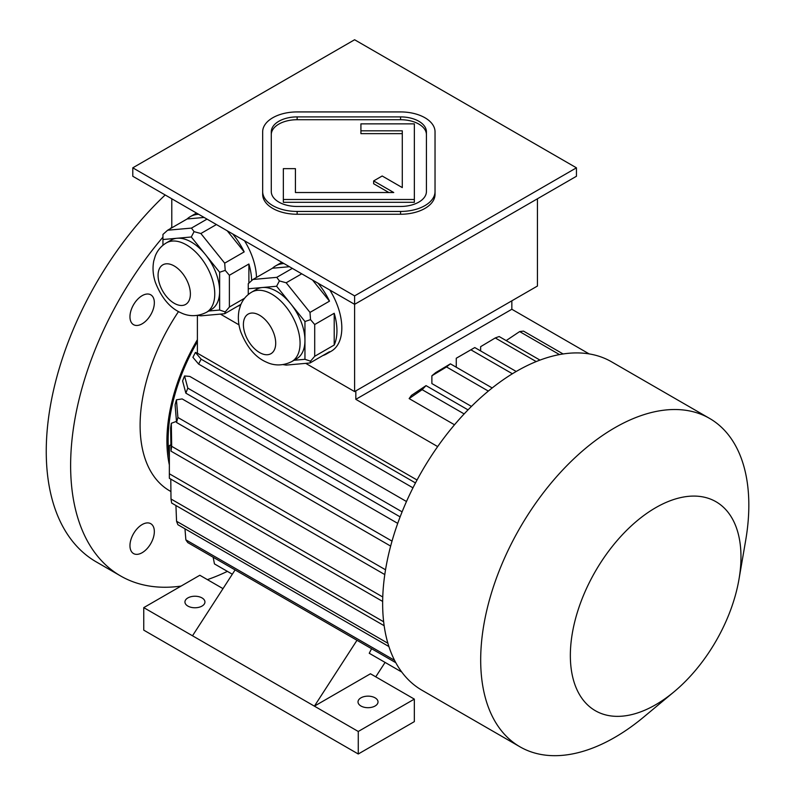 <?xml version="1.0" encoding="UTF-8"?>
<svg xmlns="http://www.w3.org/2000/svg" width="795" height="795" viewBox="0 0 795 795"><rect width="100%" height="100%" fill="white"/><g stroke="black" fill="none" stroke-linecap="round" stroke-linejoin="round"><path stroke-width="1.19" d="M426.418 134.643A25.857 14.926 0 0 0 400.561 119.717L297.141 119.717A25.857 14.926 0 0 0 271.284 134.643M295.422 192.529L295.422 168.649L283.348 168.649L283.348 199.495L414.354 199.495L414.354 123.861L360.92 123.861L360.92 133.649L402.29 133.649L402.29 187.6L382.176 175.993L373.64 180.922L393.754 192.529L295.422 192.529L295.422 171.462M373.64 180.922L373.64 183.734L388.874 192.529M283.348 199.495L283.348 202.308L414.354 202.308L414.354 199.495M132.785 167.825L354.61 295.889L576.445 167.825L354.61 39.75L132.785 167.825L132.785 176.261L354.61 304.336L576.445 176.261L576.445 167.825M262.668 191.535L262.668 194.348A34.473 19.905 0 0 0 297.141 214.252L400.561 214.252A34.473 19.905 0 0 0 435.034 194.348L435.034 131.821A34.473 19.905 0 0 0 400.561 111.926L297.141 111.926A34.473 19.905 0 0 0 262.668 131.821L262.668 191.535A34.473 19.905 0 0 0 297.141 211.44L400.561 211.44A34.473 19.905 0 0 0 435.034 191.535M142.146 552.704A17.242 9.947 120 0 0 154.339 531.597A17.242 9.947 120 0 0 150.772 523.706A17.242 9.947 120 0 0 133.53 533.664A17.242 9.947 120 0 0 133.53 553.558A17.242 9.947 120 0 0 142.146 552.704M129.963 316.778A17.242 9.947 120 0 0 133.53 324.668A17.242 9.947 120 0 0 142.146 323.813A17.242 9.947 120 0 0 153.415 308.629A17.242 9.947 120 0 0 150.772 294.816A17.242 9.947 120 0 0 137.485 299.437A17.242 9.947 120 0 0 129.963 316.778M165.181 194.974A241.312 139.324 120 0 0 46.249 451.411A241.312 139.324 120 0 0 96.225 561.876L120.602 575.958A241.312 139.324 120 0 0 181.071 586.084M162.945 237.129A241.312 139.324 120 0 0 70.626 465.482A241.312 139.324 120 0 0 120.602 575.958M207.396 579.635A241.312 139.324 120 0 0 227.38 571.367M171.79 227.112A241.312 139.324 120 0 0 170.418 228.622M178.507 311.58A143.07 82.601 120 0 0 169.733 490.863L170.925 491.558M251.687 292.143A40.088 23.144 60 0 1 271.731 294.12A40.088 23.144 60 0 1 297.916 329.448A40.088 23.144 60 0 1 291.775 361.576C279.79 367.608 270.24 363.971 266.593 362.212C255.523 357.482 246.907 347.335 240.746 331.783C238.281 324.449 237.725 317.265 239.076 310.229L240.637 305.081C242.863 299.536 246.539 295.223 251.687 292.143L256.566 289.32A40.088 23.144 60 0 1 262.439 287.512L248.259 288.774L248.259 294.518M276.61 286.25L262.439 287.512A40.088 23.144 60 0 1 276.61 291.308A40.088 23.144 60 0 1 290.781 303.879L276.61 286.25L279.403 280.913L276.779 277.346L292.331 268.372M304.952 321.508L290.781 303.879A40.088 23.144 60 0 1 304.952 340.409L304.952 321.508L310.537 319.65L310 312.405L329.508 301.146L312.544 280.049M294.011 360.284L304.952 359.3L304.952 340.409A40.088 23.144 60 0 1 296.654 358.754L291.775 361.576M283.139 364.627L286.18 365.104L310 362.977L329.508 351.718A50.85 29.355 60 0 1 326.407 354.004A50.85 29.355 60 0 1 322.879 355.544M310 362.977L310.537 361.168L314.701 356.289L334.208 345.03L334.208 313.27A50.85 29.355 60 0 1 334.208 345.03M304.952 359.3L310.537 361.168M314.701 356.289L314.701 324.529L334.208 313.27M314.701 324.529L310.537 319.65M289.43 266.703L272.466 268.223L252.959 279.472L248.259 283.696L248.259 288.774M252.959 279.472L276.779 277.346M310 312.405L286.18 282.781L301.732 273.808M286.18 282.781L279.403 280.913M317.97 283.179A50.85 29.355 60 0 1 329.508 301.146M272.466 268.223A50.85 29.355 60 0 1 275.557 265.928A50.85 29.355 60 0 1 283.994 263.562M166.374 242.882A40.088 23.144 60 0 1 186.418 244.87A40.088 23.144 60 0 1 212.603 280.188A40.088 23.144 60 0 1 206.462 312.316C194.477 318.348 184.917 314.711 181.27 312.952C170.2 308.222 161.594 298.075 155.432 282.523C152.958 275.189 152.402 268.004 153.753 260.969L155.313 255.821C157.539 250.276 161.226 245.963 166.374 242.882L171.243 240.06A40.088 23.144 60 0 1 177.116 238.252L162.945 239.524L162.945 245.267M191.287 236.989L177.116 238.252A40.088 23.144 60 0 1 191.287 242.048A40.088 23.144 60 0 1 205.468 254.619L191.287 236.989L194.079 231.653L191.466 228.095L207.008 219.122M219.639 272.248L205.468 254.619A40.088 23.144 60 0 1 219.639 291.149L219.639 272.248L225.224 270.389L224.687 263.155L244.184 251.896L227.221 230.789M204.116 217.442L187.143 218.963L167.646 230.222L162.945 234.436L162.945 239.524M197.826 315.367L200.867 315.844L224.687 313.717L240.955 304.326M224.687 313.717L225.224 311.908L229.387 307.029L244.612 298.234M208.697 311.024L219.639 310.05L225.224 311.908M248.885 283.07L248.885 264.01A50.85 29.355 60 0 1 251.618 280.585M229.387 307.029L229.387 275.269L248.885 264.01M229.387 275.269L225.224 270.389M219.639 310.05L219.639 291.149A40.088 23.144 60 0 1 211.331 309.503L206.462 312.316M224.687 263.155L200.867 233.521L216.409 224.548M200.867 233.521L194.079 231.653M167.646 230.222L191.466 228.095M232.657 233.919A50.85 29.355 60 0 1 244.184 251.896M240.676 304.972A50.85 29.355 60 0 1 237.556 306.284M187.143 218.963A50.85 29.355 60 0 1 190.244 216.667A50.85 29.355 60 0 1 198.68 214.312M171.79 227.827L171.79 198.78M305.707 363.355L354.61 391.597L537.44 286.041L537.44 198.78M354.61 391.597L354.61 295.889M275.557 265.928L280.436 263.115A50.85 29.355 60 0 1 281.907 262.36M329.816 290.016A50.85 29.355 60 0 1 331.286 351.191L326.407 354.004M190.244 216.667L195.113 213.855A50.85 29.355 60 0 1 196.584 213.1M244.492 240.756A50.85 29.355 60 0 1 256.487 277.445M220.384 314.095L238.997 324.847M511.841 309.265L511.841 300.818L355.832 390.892L355.832 399.338L511.841 309.265L589.174 353.914M437.677 446.591L355.832 399.338M454.511 424.778L409.137 398.583L411.422 395.403L426.041 385.625L468.026 409.872M471.445 406.414L431.884 383.578L431.884 375.777A165.469 95.539 -60 0 1 435.789 372.567L450.417 363.842L492.194 387.96M417.047 480.011L197.389 353.189L197.389 315.426M197.389 341.681A141.341 81.607 120 0 0 169.355 457.413M397.729 523.378L182.154 398.921L176.43 399.815L177.901 417.494L392.024 541.117M406.484 501.516L189.826 376.433L184.549 375.956L187.809 388.149L402.101 511.861M371.573 648.71L369.248 653.271L401.763 672.043M356.985 640.293L314.393 706.149L370.46 673.772L414.334 699.113L414.334 721.631L358.267 753.998L143.756 630.147L143.756 607.628L192.509 635.781L235.101 569.916M375.757 676.833L385.088 662.414M222.998 588.638L199.823 575.262L143.756 607.628M360.95 706.01A9.997 5.774 0 0 0 371.841 707.252A9.997 5.774 0 0 0 378.022 701.925A9.997 5.774 0 0 0 368.015 696.152A9.997 5.774 0 0 0 358.018 701.925A9.997 5.774 0 0 0 360.95 706.01M192.509 635.781L358.267 731.48L414.334 699.113M358.267 731.48L358.267 753.998M187.878 606.078A9.997 5.774 0 0 0 198.77 607.33A9.997 5.774 0 0 0 204.941 602.004A9.997 5.774 0 0 0 194.944 596.23A9.997 5.774 0 0 0 184.947 602.004A9.997 5.774 0 0 0 187.878 606.078M197.389 339.703A143.07 82.601 120 0 0 166.91 440.857A143.07 82.601 120 0 0 169.355 464.936M197.389 353.189L195.431 352.423A149.957 86.576 120 0 0 192.917 357.323L198.621 364.08L412.973 487.832M232.319 574.219L214.451 563.903L213.159 557.255M394.568 660.337L185.861 539.845A184.43 106.48 -60 0 0 187.809 542.617L395.811 662.702M184.967 528.804L185.861 539.845M387.9 643.274L176.56 521.262A184.43 106.48 -60 0 0 177.901 524.72L388.904 646.544M175.934 505.511L176.56 521.262M383.657 621.779L171.005 499.012A184.43 106.48 -60 0 0 171.68 503.056L384.164 625.725M170.786 479.107L171.005 499.012M382.763 596.985L169.365 473.78A184.43 106.48 120 0 0 169.355 476.036A184.43 106.48 120 0 0 169.365 478.282L382.653 601.427M170.905 444.743L169.365 445.627L169.365 473.78M169.365 445.627A149.957 86.576 120 0 0 169.355 447.893L169.355 476.036M384.79 574.576L171.005 451.153L170.637 428.108A149.957 86.576 120 0 1 171.323 423.278L176.47 421.36M385.535 569.786L171.68 446.323A184.43 106.48 120 0 0 171.005 451.153M171.323 423.278L171.68 446.323M390.653 546.095L176.56 422.493A184.43 106.48 -60 0 1 177.901 417.494M176.56 422.493L175.099 404.824A149.957 86.576 -60 0 1 176.43 399.815M400.123 516.879L185.861 393.167A184.43 106.48 -60 0 1 187.809 388.149M185.861 393.167L182.602 380.984A149.957 86.576 -60 0 1 184.549 375.956M195.431 352.423L201.125 359.181A184.43 106.48 120 0 0 198.621 364.08M415.487 482.943L201.125 359.181M516.213 371.474L474.794 347.564A186.159 107.484 -60 0 0 472.836 348.667A186.159 107.484 -60 0 0 470.888 349.81L456.26 358.257A165.469 95.539 -60 0 1 458.208 357.114L472.836 348.667M512.387 373.769L470.888 349.81M456.26 367.22L456.26 358.257M464.151 413.927L422.135 389.669A186.159 107.484 -60 0 1 426.041 385.625M422.135 389.669L409.137 398.583M488.329 391.08L446.512 366.942A186.159 107.484 -60 0 1 450.417 363.842M446.512 366.942L431.884 375.777M539.984 360.105L499.171 336.543A186.159 107.484 -60 0 0 495.265 337.945L480.637 346.67L480.637 350.943M536.208 361.576L495.265 337.945M559.481 354.58L519.642 331.585L506.177 340.588M563.108 353.964L523.547 331.127A186.159 107.484 120 0 0 519.642 331.585M738.982 579.317L745.69 540.322A189.608 109.472 120 0 0 709.557 418.399L611.524 361.795A189.608 109.472 120 0 0 516.72 371.185A189.608 109.472 120 0 0 382.643 603.405A189.608 109.472 120 0 0 421.916 690.209L519.95 746.803A189.608 109.472 120 0 0 643.612 717.13L674.021 691.829A120.661 69.662 120 0 0 738.982 579.317A120.661 69.662 120 0 0 655.666 507.707A120.661 69.662 120 0 0 570.85 665.852A120.661 69.662 120 0 0 674.021 691.829M709.557 418.399A189.608 109.472 120 0 0 614.754 427.79A189.608 109.472 120 0 0 490.893 594.869A189.608 109.472 120 0 0 519.95 746.803M271.284 191.535A25.857 14.926 0 0 0 297.141 206.462L400.561 206.462A25.857 14.926 0 0 0 426.418 191.535L426.418 131.821A25.857 14.926 0 0 0 400.561 116.895L297.141 116.895A25.857 14.926 0 0 0 271.284 131.821L271.284 191.535M360.92 130.827L402.29 130.827L402.29 187.6M174.224 265.977A22.846 13.197 60 0 1 188.216 302.04A22.846 13.197 60 0 1 160.232 285.882A22.846 13.197 60 0 1 174.224 265.977M259.548 315.237A22.846 13.197 60 0 1 273.54 351.301A22.846 13.197 60 0 1 245.556 335.142A22.846 13.197 60 0 1 259.548 315.237M297.141 211.44L297.141 214.252M400.561 211.44L400.561 214.252M297.141 116.895L297.141 119.717M400.561 116.895L400.561 119.717"/></g></svg>
